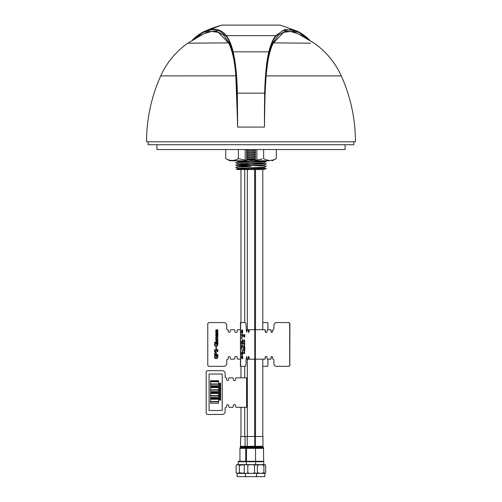 <?xml version="1.0" encoding="UTF-8"?>
<svg xmlns="http://www.w3.org/2000/svg" width="502" height="502" viewBox="0 0 502 502"><rect width="100%" height="100%" fill="white"/><g stroke="black" fill="none" stroke-linecap="round" stroke-linejoin="round"><path stroke-width="0.75" d="M251 166.608L235.683 167.248L251 166.608M251 167.775L250.278 167.793M235.758 164.945L266.317 166.043M266.242 166.08L235.683 164.982L266.317 163.777L235.683 164.982M251.722 163.232L266.317 163.777M266.242 163.815L250.278 163.269M266.305 161.606L264.334 162.704L237.666 163.834L235.683 162.648L266.305 161.606L250.278 161.01M235.683 162.723L251 162.159M255.374 159.441L246.626 159.655M246.626 160L255.374 159.718M251.722 158.707L255.374 158.795M255.374 158.87L250.278 158.751M266.261 168.415L264.196 169.525L259.17 169.525L256.955 168.967L266.28 168.396L251 167.812M246.626 157.741L255.374 157.459M255.374 156.611L250.278 156.486M246.626 155.476L255.374 155.193M255.374 154.346L250.278 154.227M246.626 153.217L255.374 152.934M255.374 152.087L250.278 151.968M246.626 150.958L255.374 150.675M255.374 149.822L250.278 149.703M255.374 149.565L246.626 149.803M246.626 150.694L251.722 150.832M255.374 151.824L246.626 152.068M246.626 152.953L251.722 153.097M255.374 154.089L246.626 154.327M246.626 155.218L251.722 155.356M255.374 156.348L246.626 156.586M246.626 157.477L251.722 157.615M255.374 158.607L246.626 158.852M246.626 159.736L250.278 159.843M258.624 160.772L237.666 161.575L250.278 162.102M251 162.121L251.722 162.14M237.666 163.834L250.278 164.361M266.305 163.865L264.334 164.963L237.666 166.093L250.278 166.626M266.305 166.131L264.334 167.229L237.666 168.358L247.994 168.823M240.96 322.56L240.96 169.525L251 169.525L237.139 169.525L259.17 169.525M262.791 329.701L262.791 169.525L264.196 169.525M260.977 168.063L263.111 168.063C266.443 168.208 266.982 168.333 264.73 168.44L240.464 168.973L236.178 169.161L237.139 169.525M263.111 168.063L266.28 168.396M352.649 141.809L148.153 141.809L148.153 144.727L353.847 144.727L353.847 141.809M252.092 159.605L255.374 159.661M250.153 160.772L269.041 160.772M267.949 160.772L255.43 160.772M230.543 160.772L246.626 160.772L246.626 149.54M237.226 160.772L239.423 160.772M239.692 160.772L241.023 160.772M245.164 149.54L245.164 160.05L246.601 160.772L236.229 160.772M235.262 160.772L234.051 160.772M232.978 160.772L232.031 160.772M231.246 160.772L230.581 160.772M245.164 160.05L238.368 158.638L238.368 149.54M238.368 158.638C234.265 161.023 230.054 161.023 225.731 158.638L225.731 149.54M276.269 149.54L276.269 158.638C272.002 161.017 267.792 161.017 263.632 158.638L263.632 149.54M259.603 159.611L262.094 159.059M262.345 158.99L256.836 160.05L256.836 149.54M255.399 160.772L256.836 160.05M255.374 149.54L255.374 160.772M237.578 123.297L235.84 75.909C234.798 61.677 232.445 50.771 228.78 43.185L218.339 32.366L211.599 31.444L204.138 33.628L187.779 43.185C175.819 51.662 166.796 62.574 160.709 75.909C151.328 96.873 146.615 118.842 146.559 141.809L355.441 141.809C355.385 118.842 350.672 96.873 341.291 75.909L266.16 75.909C264.956 91.847 264.378 108.903 264.428 127.062L264.749 93.14C265.062 77.051 266.531 63.283 269.154 51.85C270.829 45.004 273.126 39.721 276.05 36.012L282.507 30.804L290.325 29.631L299.161 32.561L308.504 39.426M160.709 75.909L236.009 75.833C236.16 74.491 235.338 68.203 233.549 56.983C231.748 49.328 230.255 44.628 229.069 42.883L223.547 35.084L216.519 31.237L208.236 31.601L199.112 36.182M236.009 75.833C237.157 91.697 237.678 108.771 237.571 127.062L236.756 81.468L235.884 70.518L232.846 51.85C231.165 44.998 228.868 39.721 225.95 36.012L226.258 35.648L275.742 35.648L284.772 29.442L296.274 30.754L299.732 32.461M193.49 39.426L202.839 32.574L211.675 29.624L219.493 30.798L225.95 36.012M200.254 33.697L207.47 30.107C214.981 26.763 223.359 31.212 226.258 35.648C229.075 39.2 231.353 44.527 233.091 51.643C235.651 62.938 237.076 76.762 237.358 93.108L237.59 123.592M264.403 119.532L264.642 93.108C265.263 73.882 266.688 60.058 268.909 51.643C270.609 44.596 272.887 39.269 275.742 35.648L276.05 36.012M302.907 36.194L293.77 31.595L285.475 31.218L278.459 35.09L272.931 42.883L270.415 49.227L268.451 56.964L265.991 75.833C265.458 75.57 264.937 92.644 264.428 127.062L237.571 127.062M279.131 25.1L280.053 25.1M280.022 25.1L221.947 25.1M224.476 25.1L225.091 25.1M228.68 25.1L230.864 25.1M232.181 25.1L232.602 25.1M232.959 25.1L237.578 25.1M238.657 25.1L243.037 25.1M243.263 25.1L248.339 25.1M251.006 25.1L253.654 25.1M263.337 25.1L264.422 25.1M269.041 25.1L269.398 25.1M269.825 25.1L271.124 25.1M273.32 25.1L273.646 25.1M273.948 25.1L276.909 25.1M277.531 25.1L279.074 25.1M341.291 75.909C335.204 62.574 326.181 51.662 314.221 43.185L297.667 33.534L290.25 31.431L283.574 32.398L273.22 43.185C269.656 50.332 267.302 61.244 266.16 75.909L265.991 75.833M260.224 461.288L260.337 461.727L238.224 461.727L238.657 461.288L263.669 461.288L263.475 447.627L240.132 447.627L239.937 448.355L263.669 448.355M263.343 461.288L263.776 461.727L260.337 461.727M258.066 461.288L257.959 461.727M236.116 465.26L236.116 472.79L237.735 473.392L239.347 472.79L239.347 465.26L237.735 464.657L236.116 465.26L237.164 464.645L263.776 464.645L263.776 461.727M255.072 464.645L263.776 464.645M263.901 465.26L260.645 464.657L257.388 465.26L257.388 472.79L260.645 473.392L263.901 472.79L263.901 465.26L264.836 464.645M263.901 472.79L265.188 473.348L265.658 472.79L265.658 465.26L265.188 464.701M236.116 472.79L237.164 473.399L265.188 473.348M264.836 476.611L237.164 476.611L264.836 476.611L264.836 473.399M245.993 464.645L256.007 464.645A1.205 1.06 -90 0 1 256.133 464.657L254.533 465.26C252.293 464.363 250.046 464.363 247.8 465.26C246.62 464.363 245.447 464.363 244.267 465.26L245.309 464.645M245.603 476.9L245.309 473.399L244.267 472.79L244.267 465.26M244.267 472.79C245.44 473.681 246.62 473.681 247.8 472.79L247.8 465.26M247.8 472.79C250.04 473.681 252.286 473.681 254.533 472.79L254.533 465.26M254.533 472.79L256.133 473.392L257.733 472.79M257.733 465.26L256.133 464.657M237.164 464.645L246.369 464.645L246.369 461.727L246.808 461.288M239.347 472.79L244.888 473.273M244.888 464.77L239.347 465.26M263.475 447.627L263.136 447.044L240.471 447.044L240.665 436.489L262.941 436.489L262.941 446.309L255.355 446.309L255.355 436.489M262.308 359.175L246.457 359.175M262.326 329.701L246.457 329.701M267.215 366.322L262.816 366.322A2.918 0.935 -90 0 1 262.791 366.316M267.961 359.175L267.961 364.86A1.456 0.471 -90 0 1 267.491 366.322L262.816 366.322M262.816 322.56L262.791 322.56A2.918 0.935 -90 0 1 262.816 322.56L267.491 322.56A1.456 0.471 -90 0 1 267.961 324.016L267.961 329.701M249.914 329.701L248.979 329.701L248.772 331.307A1.167 0.333 -90 0 1 248.578 332.368M249.795 329.701L248.979 329.701M244.926 322.56L240.885 322.56A1.456 0.42 90 0 0 240.471 324.016L240.471 364.86A1.456 0.42 90 0 0 240.885 366.322L244.926 366.322M240.747 322.56A1.456 0.42 90 0 0 240.332 324.016M240.332 364.86A1.456 0.42 90 0 0 240.747 366.322M247.894 329.701L246.978 329.701L246.614 332.205M248.578 356.508A1.167 0.333 -90 0 1 248.772 357.568L248.979 359.175L249.795 359.175M246.614 356.671L246.978 359.175L247.894 359.175M246.978 329.701L248.032 329.701L247.116 329.701L247.047 331.307L246.463 331.307L246.043 325.478A2.918 0.835 90 0 0 245.208 322.56L240.885 322.56M242.56 354.738L242.071 355.372L241.587 354.795L241.857 351.827L241.669 354.312L242.071 354.763L242.472 354.286L242.064 351.751L242.704 351.751L242.56 354.738M242.052 351.751L242.052 353.069M244.781 353.477L243.539 353.477L243.539 352.674L244.505 351.513L243.539 350.346L243.539 349.561L244.781 349.561L244.781 350.158L243.828 350.158L244.781 351.306L243.828 352.881L244.781 352.881L244.781 353.477M243.539 353.477L243.526 352.674L244.493 351.513L243.526 350.346L243.539 349.561M243.708 348.884L243.539 347.742L244.794 347.742L244.794 348.884L243.708 348.884M243.708 348.024L244.618 347.742M244.229 342.458L243.52 341.059L244.085 339.666L244.788 341.059L244.229 342.458M243.652 341.059L244.236 341.849L244.593 340.607L244.066 340.274L243.652 341.059M243.959 336.44L243.959 337.024L243.621 336.622L243.621 334.947L243.853 334.621L244.154 334.997L244.643 336.44L244.781 334.539L244.781 337.124L243.853 335.229L243.959 336.44M250.078 329.701L249.262 329.701L249.048 331.307A1.167 0.333 -90 0 1 248.716 332.475A1.167 0.333 -90 0 1 248.383 331.307L248.176 329.701L247.254 329.701L247.047 330.435M241.029 322.56A1.456 0.42 90 0 0 240.609 324.016L240.609 364.86A1.456 0.42 90 0 0 241.029 366.322L245.208 366.322A2.918 0.835 90 0 0 246.043 363.404L246.043 360.191L246.752 356.546L247.254 359.175L248.176 359.175L248.383 357.568A1.167 0.333 -90 0 1 248.716 356.401A1.167 0.333 -90 0 1 249.048 357.568L248.91 357.568A1.167 0.333 -90 0 0 248.647 356.426M247.047 357.568L246.683 356.577M249.048 357.568L249.262 359.175L250.078 359.175M243.947 337.024L243.508 335.832L243.84 334.621L244.141 334.997M244.631 336.409L244.643 334.539M244.656 337.124L243.84 335.229M244.085 342.458L243.501 341.059L244.085 339.666M243.828 346.449L244.781 346.449L244.781 347.051L243.526 347.051L243.526 346.248L244.493 345.081L243.526 343.914L243.526 343.13L244.781 343.13L244.781 343.732L243.828 343.732L244.781 344.88L243.828 346.449L244.769 346.449M244.769 343.732L243.828 343.732M243.539 348.884L243.539 347.742M244.618 348.884L243.708 348.62M244.769 350.158L243.828 350.158M243.828 352.881L244.769 352.881M242.071 333.623L241.587 333.046L241.575 330.511L241.857 330.078L241.575 331.753L242.071 333.014L242.554 331.621L242.309 330.598L242.052 331.32L242.052 330.002L242.704 330.002L242.56 332.989L242.071 333.623L241.418 331.753L241.845 330.078M242.052 330.002L242.064 331.32M242.215 337.049L241.418 334.765L242.234 334.765L242.234 334.232L242.679 334.765L242.372 337.049L241.437 334.765M242.221 334.765L242.234 334.232M242.717 340.35L241.399 337.426M242.071 344.497L241.587 343.92L241.575 341.385L241.857 340.952L241.575 342.628L242.071 343.889L242.554 342.496L242.309 341.473L242.052 342.195L242.052 340.877L242.704 340.877L242.56 343.864L242.071 344.497L241.418 342.628L241.845 340.952M242.052 340.877L242.064 342.195M241.788 347.717L241.512 345.64L241.744 345.338L242.039 345.972L242.328 345.238L242.591 345.589L242.29 347.836L242.315 345.847M242.34 347.24L242.51 346.047L241.97 346.706L241.744 345.922M242.717 351.224L241.393 348.325M242.064 355.372L241.418 353.502L241.845 351.827M242.058 354.763L242.554 353.37L242.202 352.348M242.566 358.698L241.763 356.796L241.87 358.591L241.418 357.405L241.744 356.188L242.554 358.014L242.692 356.113L242.692 358.698L241.744 356.796M242.541 357.976L242.554 356.113M249.048 331.307L248.91 331.307A1.167 0.333 -90 0 1 248.647 332.449M244.066 341.849L244.637 341.059L244.066 340.274M242.221 336.459L242.221 335.367L241.7 335.367L242.234 336.491L242.234 335.367L241.7 335.367M242.692 335.367L242.372 335.367M242.372 334.765L242.692 334.765M243.539 347.051L243.539 346.248L244.505 345.081L243.539 343.914L243.539 343.13M242.071 333.014L242.566 331.621L242.202 330.598M242.071 343.889L242.566 342.496L242.202 341.473M241.87 358.591L241.437 357.405L241.763 356.188L242.064 356.564M241.989 346.706L241.606 346.123L241.807 347.717L241.437 346.531L241.531 345.64L241.977 345.589M242.309 347.836L242.309 347.24M242.039 345.972L242.34 345.238L242.604 345.589M242.773 350.986L241.399 348.3L242.773 350.986M271.921 356.552A1.023 0.853 -90 0 0 271.149 357.568L270.986 358.441A0.728 0.609 90 0 1 270.377 359.175L267.704 359.175A0.728 0.609 90 0 1 267.095 358.441L267.095 357.568A1.167 0.973 -90 0 0 265.144 357.568L265.225 357.568A1.167 0.973 -90 0 1 266.16 356.401M271.883 356.546A1.023 0.853 -90 0 0 271.067 357.568L270.986 358.441M276.502 322.56L288.675 322.56A1.456 1.217 90 0 1 289.892 324.016L289.811 364.86A1.456 1.217 90 0 1 288.594 366.322L276.502 366.322M289.892 364.86A1.456 1.217 90 0 1 288.675 366.322M271.149 357.568L271.149 358.441A0.728 0.609 90 0 1 270.54 359.175L267.861 359.175M266.198 356.407A1.167 0.973 -90 0 0 265.307 357.568L265.307 358.441A0.728 0.609 90 0 1 264.698 359.175L262.326 359.175M264.698 329.701A0.728 0.609 90 0 1 265.307 330.435L265.307 331.307A1.167 0.973 -90 0 0 266.198 332.475M262.163 329.701L264.541 329.701A0.728 0.609 90 0 1 265.144 330.435L265.144 331.307A1.167 0.973 -90 0 0 267.095 331.307L267.095 330.435A0.728 0.609 90 0 1 267.704 329.701L270.54 329.701A0.728 0.609 90 0 1 271.149 330.435L271.149 331.307A1.023 0.853 -90 0 0 271.921 332.324M265.144 357.568L265.225 358.441A0.728 0.609 90 0 1 264.617 359.175L262.163 359.175M265.144 358.441A0.728 0.609 90 0 1 264.541 359.175M270.459 329.701L270.459 329.701A0.728 0.609 90 0 1 271.067 330.435L271.067 331.307A1.023 0.853 -90 0 0 271.883 332.33M270.377 329.701A0.728 0.609 90 0 1 270.986 330.435L270.986 331.307A1.023 0.853 -90 0 0 272.693 331.307L272.693 330.14A0.439 0.364 90 0 1 273.057 329.701A1.023 0.853 -90 0 0 273.91 328.684L273.91 325.478A2.918 2.435 90 0 1 276.345 322.56L288.512 322.56A1.456 1.217 90 0 1 289.729 324.016L289.729 364.86A1.456 1.217 90 0 1 288.512 366.322L288.594 366.322A1.456 1.217 90 0 0 289.811 364.86L289.811 324.016A1.456 1.217 90 0 0 288.594 322.56L276.426 322.56M288.512 366.322L276.345 366.322A2.918 2.435 90 0 1 273.91 363.404L273.91 360.191A1.023 0.853 -90 0 0 273.057 359.175A0.439 0.364 90 0 1 272.693 358.735L272.693 357.568A1.023 0.853 -90 0 0 270.986 357.568M217.962 343.349L217.561 345.746L216.199 346.254L214.843 345.784L214.417 344.748L214.8 343.757L215.59 343.412L214.8 344.748L215.063 345.401L216.199 345.765L217.316 345.382L217.579 344.648L216.889 343.832L216.18 344.403L216.18 343.349L217.962 343.349L217.561 345.746L216.199 346.254M215.59 343.412L214.8 344.748L215.063 345.401L216.199 345.765M217.297 330.147L216.299 331.565L215.615 330.692L216.28 329.783L215.954 330.711L216.444 331.075L217.278 329.72L217.962 330.674L217.724 331.42L217.215 331.627L217.617 330.692L217.297 330.147L216.688 331.383L215.854 331.383M216.889 329.883L217.724 329.921L217.962 330.674L217.215 331.627M240.332 329.701L237.973 329.701A0.728 0.728 -90 0 0 237.239 330.435L237.239 331.307A1.167 1.167 90 0 1 236.072 332.475A1.167 1.167 90 0 1 234.905 331.307L234.905 330.435A0.728 0.728 -90 0 0 234.177 329.701L230.97 329.701A0.728 0.728 -90 0 0 230.236 330.435L230.236 331.307A1.023 1.023 90 0 1 229.219 332.33A1.023 1.023 90 0 1 228.197 331.307L228.197 330.14A0.439 0.439 -90 0 0 227.757 329.701A1.023 1.023 90 0 1 226.735 328.684L226.741 325.478A2.918 2.918 -90 0 0 223.823 322.56L209.234 322.56A1.456 1.456 -90 0 0 207.772 324.016L207.772 364.86A1.456 1.456 -90 0 0 209.234 366.322L223.823 366.322A2.918 2.918 -90 0 0 226.735 363.404L226.735 360.191A1.023 1.023 90 0 1 227.757 359.175A0.439 0.439 -90 0 0 228.197 358.735L228.197 357.568A1.023 1.023 90 0 1 229.219 356.546A1.023 1.023 90 0 1 230.236 357.568L230.236 358.441A0.728 0.728 -90 0 0 230.97 359.175L234.177 359.175A0.728 0.728 -90 0 0 234.905 358.441L234.911 357.568A1.167 1.167 90 0 1 236.072 356.401A1.167 1.167 90 0 1 237.239 357.568L237.239 358.441A0.728 0.728 -90 0 0 237.973 359.175L240.332 359.175M228.197 331.307A1.023 1.023 90 0 0 229.219 332.33A1.023 1.023 90 0 1 228.197 331.307L228.197 330.14A0.439 0.439 -90 0 0 227.764 329.701A1.023 1.023 90 0 1 226.741 328.684L226.741 325.478A2.918 2.918 -90 0 0 223.823 322.56L223.823 322.56A2.918 2.918 -90 0 1 226.741 325.478L226.741 325.478A2.918 2.918 -90 0 0 223.823 322.56M234.177 329.701L230.97 329.701L234.177 329.701A0.728 0.728 -90 0 1 234.911 330.435L234.911 331.307A1.167 1.167 90 0 0 236.072 332.475A1.167 1.167 90 0 1 234.911 331.307M230.97 359.175L234.177 359.175A0.728 0.728 -90 0 0 234.911 358.441L234.911 357.568A1.167 1.167 90 0 1 236.072 356.401A1.167 1.167 90 0 0 234.911 357.568L234.911 357.568A1.167 1.167 90 0 1 236.072 356.401M215.835 329.983L216.28 329.783L215.954 330.711L216.299 331.138M217.297 332.55L216.299 333.968L215.615 333.096L216.28 332.186L215.954 333.115L216.444 333.479L217.278 332.123L217.962 333.077L217.724 333.824L217.215 334.031L217.617 333.096L217.297 332.55L216.688 333.786L215.854 333.786M216.381 334.997L215.979 335.468L216.324 336.44L215.615 335.524L215.835 334.796L217.924 334.432L217.761 336.359L216.87 336.359L216.381 334.997L215.979 335.468L216.324 336.44L215.835 336.177M217.924 338.612L217.924 339.038L215.653 339.038L216.061 338.612L215.615 337.84L216.243 337.024L217.924 337.024L217.924 337.457L216.362 337.457L215.935 337.896L216.789 338.612L217.924 338.612L217.924 339.038M216.789 339.547L217.661 339.892L217.962 340.645L217.661 341.391L216.789 341.736L215.916 341.391L215.916 339.892L216.789 339.547L217.661 339.892L217.661 341.391L216.789 341.736M217.924 342.747L214.454 342.747L214.454 342.32L217.924 342.32L217.924 342.747L217.924 342.32M216.889 343.832L216.563 344.403M216.312 349.028L215.979 349.028L215.979 346.719L216.312 346.719L216.312 349.028M217.052 349.881L215.371 351.908L214.699 351.626L214.417 350.754L214.743 349.8L215.408 349.517L214.825 350.716L215.308 351.444L216.971 349.417L217.661 349.699L217.962 350.691L217.598 351.726L216.826 351.99L217.579 350.672L217.379 350.045L216.751 350.007L215.371 351.908M217.924 355.203L214.454 355.203L214.743 352.837L215.534 352.555L216.299 352.818L216.563 354.726L217.924 354.726L217.924 355.203L217.924 354.726M217.962 355.799L217.561 358.196L216.199 358.698L214.843 358.233L214.417 357.198L214.8 356.207L215.59 355.862L214.8 357.198L215.063 357.851L216.199 358.215L217.316 357.826L217.579 357.098L216.889 356.282L216.18 356.853L216.18 355.799L217.962 355.799L217.561 358.196L216.199 358.698M223.823 366.322L223.823 366.322A2.918 2.918 -90 0 0 226.741 363.404L226.741 360.191A1.023 1.023 90 0 1 227.764 359.175A0.439 0.439 -90 0 0 228.197 358.735L228.197 357.568A1.023 1.023 90 0 1 229.219 356.546M216.444 349.637L217.661 349.699L217.962 350.691L217.598 351.726L216.826 351.99M215.408 349.517L214.825 350.716L215.308 351.444M215.534 353.044L215.025 353.207L214.843 354.726L216.18 354.726L216.017 353.226L215.534 353.044L215.025 353.207L214.843 354.726L216.18 354.726M216.889 356.282L216.563 356.853M215.59 355.862L214.8 357.198L215.063 357.851L216.199 358.215M215.534 352.555L216.299 352.818L216.563 354.726M216.789 339.992L215.979 340.645L216.789 341.291L217.416 341.071L217.416 340.218L216.142 340.237L216.142 341.046L216.789 341.291M216.362 337.457L215.935 337.896L216.789 338.612M217.924 337.024L217.924 337.457M215.653 338.612L216.061 338.612M217.171 335.029L216.77 335.029L217.297 336.095L217.379 335.16L216.77 335.029L217.297 336.095M216.299 334.596L217.924 334.432L217.761 336.359L216.87 336.359M216.889 332.286L217.724 332.324L217.962 333.077L217.215 334.031M215.835 332.387L216.28 332.186L215.954 333.115L216.299 333.541M227.764 359.175L227.757 359.175A1.023 1.023 90 0 0 226.741 360.191L226.741 360.191M156.906 144.727L156.906 149.54L345.094 149.54L345.094 144.727M210.545 385.699L218.565 385.699L218.565 384.237L210.545 384.237L210.545 385.699M210.545 398.971L218.565 398.971L218.565 398.243L210.545 398.243L210.545 398.971M220.008 387.4L219.299 387.858L219.895 387.324L219.299 386.791L220.008 387.249L220.754 386.772L220.127 387.324L220.754 387.877L220.008 387.4L219.299 387.858M210.545 397.364L218.565 397.364L218.565 395.909L210.545 395.909L210.545 397.364M220.008 383.697L219.299 384.156L219.895 383.622L219.299 383.089L220.008 383.547L220.754 383.07L220.127 383.622L220.754 384.174L220.008 383.697L219.299 384.156M210.545 389.778L218.565 389.778L218.565 387.594L210.545 387.594L210.545 389.778M220.008 394.804L219.299 395.262L219.895 394.729L219.299 394.195L220.008 394.654L220.754 394.177L220.127 394.729L220.754 395.281L220.008 394.804L219.299 395.262M210.545 387.299L218.565 387.299L218.565 386.571L210.545 386.571L210.545 387.299M210.545 401.449L218.565 401.449L218.565 399.266L210.545 399.266L210.545 401.449M210.545 403.2L218.565 403.2L218.565 401.744L210.545 401.744L210.545 403.2M210.545 383.948L218.565 383.948L218.565 381.758L210.545 381.758L210.545 383.948M218.565 383.948L218.565 381.758M209.083 410.498L222.217 410.498L222.217 374.028L209.083 374.028L209.083 410.498M219.299 383.089L220.008 383.547M220.754 383.07L220.127 383.622L220.754 384.174M220.008 384.927L219.299 385.385L219.895 384.852L219.299 384.319L220.008 384.777L220.754 384.3L220.127 384.852L220.754 385.404L220.008 384.927M220.008 386.163L219.299 386.622L219.895 386.088L219.299 385.555L220.008 386.013L220.754 385.536L220.127 386.088L220.754 386.64L220.008 386.163M219.299 386.791L220.008 387.249M220.754 386.772L220.127 387.324L220.754 387.877M220.008 388.636L219.299 389.094L219.895 388.561L219.299 388.027L220.008 388.485L220.754 388.008L220.127 388.561L220.754 389.106L220.008 388.636M220.008 389.866L219.299 390.324L219.895 389.79L219.299 389.257L220.008 389.715L220.754 389.238L220.127 389.79L220.754 390.343L220.008 389.866M220.008 391.102L219.299 391.56L219.895 391.027L219.299 390.493L220.008 390.951L220.754 390.474L220.127 391.027L220.754 391.579L220.008 391.102L219.299 391.56M220.008 392.338L219.299 392.796L219.895 392.263L219.299 391.729L220.008 392.187L220.754 391.711L220.127 392.263L220.754 392.815L220.008 392.338M220.008 393.568L219.299 394.026L219.895 393.493L219.299 392.959L220.008 393.417L220.754 392.947L220.127 393.493L220.754 394.045L220.008 393.568M219.299 394.195L220.008 394.654M220.754 394.177L220.127 394.729L220.754 395.281M220.008 396.04L219.299 396.498L219.895 395.965L219.299 395.432L220.008 395.89L220.754 395.413L220.127 395.965L220.754 396.517L220.008 396.04M220.008 397.277L219.299 397.735L219.895 397.201L219.299 396.668L220.008 397.126L220.754 396.649L220.127 397.201L220.754 397.753L220.008 397.277M220.008 398.506L219.299 398.964L219.895 398.431L219.299 397.898L220.008 398.356L220.754 397.879L220.127 398.431L220.754 398.983L220.008 398.506M220.008 399.743L219.299 400.201L219.895 399.667L219.299 399.134L220.008 399.592L220.754 399.115L220.127 399.667L220.754 400.219L220.008 399.743M218.565 401.449L218.565 399.266M218.565 403.2L218.565 401.744M218.565 398.971L218.565 398.243M218.565 395.614L218.565 393.43L210.545 393.43L210.545 395.614L218.565 395.614L218.565 393.43M218.565 397.364L218.565 395.909M218.565 393.135L218.565 392.407L210.545 392.407L210.545 393.135L218.565 393.135L218.565 392.407M218.565 389.778L218.565 387.594M218.565 391.529L218.565 390.073L210.545 390.073L210.545 391.529L218.565 391.529L218.565 390.073M218.565 387.299L218.565 386.571M218.565 385.699L218.565 384.237M218.565 381.464L218.565 380.736L210.545 380.736L210.545 381.464L218.565 381.464L218.565 380.736M220.754 390.474L220.127 391.027L220.754 391.579M219.299 390.493L220.008 390.951M227.613 404.687A1.023 1.023 -90 0 0 226.597 405.704L226.59 406.871A0.439 0.439 90 0 1 226.157 407.31A1.023 1.023 -90 0 0 225.134 408.333L225.134 411.54A2.918 2.918 90 0 1 222.217 414.457L207.627 414.457A1.456 1.456 90 0 1 206.171 412.995L206.171 372.151A1.456 1.456 90 0 1 207.627 370.696L222.217 370.696A2.918 2.918 90 0 1 225.134 373.613L225.134 376.82A1.023 1.023 -90 0 0 226.157 377.843A0.439 0.439 90 0 1 226.597 378.282L226.597 379.449A1.023 1.023 -90 0 0 227.613 380.466M225.134 411.54A2.918 2.918 90 0 1 222.217 414.457A2.918 2.918 90 0 0 225.134 411.54L225.134 408.333L225.134 411.54M239.209 407.31L236.367 407.31A0.728 0.728 90 0 1 235.639 406.582L235.639 405.704A1.167 1.167 -90 0 0 234.472 404.537A1.167 1.167 -90 0 0 233.304 405.704L233.304 405.704A1.167 1.167 -90 0 1 234.472 404.537A1.167 1.167 -90 0 0 233.304 405.704L233.304 406.582A0.728 0.728 90 0 1 232.577 407.31L229.364 407.31A0.728 0.728 90 0 1 228.636 406.582L228.636 405.704A1.023 1.023 -90 0 0 227.613 404.687A1.023 1.023 -90 0 0 226.59 405.704L226.59 406.871A0.439 0.439 90 0 1 226.157 407.31L226.157 407.31A1.023 1.023 -90 0 0 225.134 408.333M233.304 405.704L233.304 406.582A0.728 0.728 90 0 1 232.57 407.31L229.364 407.31M225.134 376.82L225.134 373.613A2.918 2.918 90 0 0 222.217 370.696L222.217 370.696A2.918 2.918 90 0 1 225.134 373.613L225.134 376.82A1.023 1.023 -90 0 0 226.151 377.843A0.439 0.439 90 0 1 226.59 378.282L226.59 379.449A1.023 1.023 -90 0 0 227.613 380.466A1.023 1.023 -90 0 0 228.636 379.449L228.636 378.571A0.728 0.728 90 0 1 229.364 377.843L232.577 377.843A0.728 0.728 90 0 1 233.304 378.571L233.304 379.449A1.167 1.167 -90 0 0 234.472 380.616A1.167 1.167 -90 0 0 235.639 379.449L235.639 378.571A0.728 0.728 90 0 1 236.367 377.843L239.209 377.843M232.57 377.843A0.728 0.728 90 0 1 233.304 378.571L233.304 379.449A1.167 1.167 -90 0 0 234.472 380.616M226.59 406.871A0.439 0.439 90 0 1 226.151 407.31M239.134 407.31L246.576 407.31L246.576 377.843L239.134 377.843M187.779 43.185L229.069 42.883M269.154 51.85L232.846 51.85M264.749 93.14L237.251 93.14M309.684 40.543L309.452 39.947M207.47 30.101A112.73 112.122 -90 0 1 221.978 25.1M192.316 40.536L192.548 39.947L192.316 40.536M310.594 43.185L272.931 42.883M240.665 446.309L255.355 446.309L255.072 447.188M235.695 167.26L237.666 168.358M235.695 165.001L237.666 166.093M235.695 160.477L237.666 161.575M276.269 158.638L272.153 160.772M229.847 160.772L225.731 158.638M309.747 40.198L309.577 40.034C305.222 35.793 300.792 32.699 296.274 30.754M296.92 31.036L280.179 25.1M221.821 25.1L205.08 31.036M192.253 40.198L192.423 40.034C197.073 35.548 201.647 32.398 206.146 30.597M244.75 169.525L244.75 322.56M244.75 366.322L244.75 377.843M244.75 407.31L244.75 436.489M240.96 366.322L240.96 377.843M240.96 407.31L240.96 436.489M255.499 169.525L255.499 329.701M255.499 359.175L255.499 436.489M262.791 359.175L262.791 436.489M254.646 169.525L254.646 329.701M254.646 359.175L254.646 436.489M247.354 169.525L247.354 329.701M247.354 359.175L247.354 436.489M255.192 461.288L255.631 461.727L255.631 464.645M257.633 472.947L256.691 473.399L256.397 476.9M238.224 464.645L238.224 461.727M237.164 476.611L237.164 473.399M263.136 447.044L262.941 446.309M254.79 436.489L254.79 446.309L255.524 448.355L255.524 461.288M246.476 461.288L246.476 448.355L247.21 446.309L247.21 436.489M245.773 461.288L245.773 448.355L245.045 446.309L245.045 436.489M239.937 461.288L239.937 448.355M240.471 447.044L240.132 447.627M254.79 329.701L254.79 359.175M255.355 329.701L255.355 359.175"/></g></svg>
